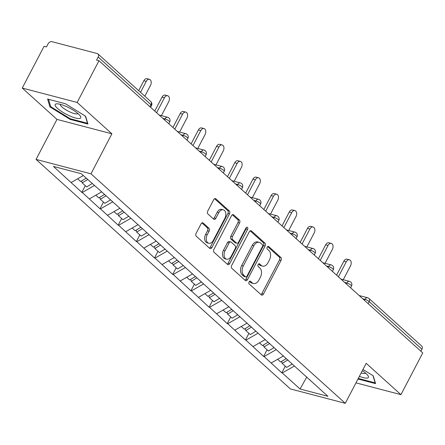 <?xml version="1.0" encoding="UTF-8"?>
<svg xmlns="http://www.w3.org/2000/svg" width="445" height="445" viewBox="0 0 445 445"><rect width="100%" height="100%" fill="white"/><g stroke="black" fill="none" stroke-linecap="round" stroke-linejoin="round"><path stroke-width="0.67" d="M249.05 281.919A1.524 1.012 104.7 0 0 249.167 283.954L261.321 294.924A2.175 1.446 104.7 0 0 261.749 295.157A2.175 1.446 104.7 0 0 263.44 294.084L281.045 260.42A2.175 1.446 104.7 0 0 280.878 257.516L268.719 246.547A1.524 1.012 104.7 0 0 268.424 246.38A1.524 1.012 104.7 0 0 267.234 247.131A1.524 1.012 104.7 0 0 267.35 249.161L268.925 250.585A6.964 4.634 104.7 0 1 269.459 259.874L267.99 262.678A6.964 4.634 104.7 0 1 262.561 266.11A6.964 4.634 104.7 0 1 261.198 265.359L259.63 263.941A1.524 1.012 104.7 0 0 259.329 263.774A1.524 1.012 104.7 0 0 258.144 264.525A1.524 1.012 104.7 0 0 258.261 266.561L259.83 267.979A6.964 4.634 104.7 0 1 260.364 277.268L258.895 280.072A6.964 4.634 104.7 0 1 253.472 283.504A6.964 4.634 104.7 0 1 252.109 282.753L250.535 281.335A1.524 1.012 104.7 0 0 250.235 281.168A1.524 1.012 104.7 0 0 249.05 281.919M203.176 223.045A2.175 1.446 104.7 0 0 202.753 222.806A2.175 1.446 104.7 0 0 201.057 223.88L196.117 233.325A2.175 1.446 104.7 0 0 196.284 236.228L209.784 248.41A2.175 1.446 104.7 0 0 210.207 248.644A2.175 1.446 104.7 0 0 211.903 247.576L229.503 213.906A2.175 1.446 104.7 0 0 229.336 211.002L215.842 198.82A2.175 1.446 104.7 0 0 215.413 198.587A2.175 1.446 104.7 0 0 213.717 199.66L207.754 211.069A2.175 1.446 104.7 0 0 207.921 213.973L213.695 219.185A2.175 1.446 104.7 0 0 214.123 219.418A2.175 1.446 104.7 0 0 215.819 218.345L218.779 212.688A5.818 3.872 104.7 0 1 223.312 209.823A5.818 3.872 104.7 0 1 224.897 218.211L213.311 240.378A5.818 3.872 104.7 0 1 208.772 243.243A5.818 3.872 104.7 0 1 207.192 234.854L209.122 231.161A2.175 1.446 104.7 0 0 208.955 228.257L203.176 223.045L202.264 222.806M111.89 133.8L77.157 102.456L98.974 60.726L422.75 352.924L400.934 394.654L366.202 363.309L345.281 403.32L90.975 173.817L111.89 133.8L56.982 119.399L36.062 159.416L90.975 173.817M231.695 265.431A2.175 1.446 104.7 0 0 231.862 268.335L245.362 280.517A2.175 1.446 104.7 0 0 245.785 280.756A2.175 1.446 104.7 0 0 247.481 279.683L265.081 246.013A2.175 1.446 104.7 0 0 264.92 243.115L251.419 230.927A2.175 1.446 104.7 0 0 250.991 230.694A2.175 1.446 104.7 0 0 249.295 231.767L231.695 265.431M227.573 264.464L214.073 252.282A2.175 1.446 104.7 0 1 213.906 249.378L231.506 215.714A2.175 1.446 104.7 0 1 233.202 214.64A2.175 1.446 104.7 0 1 233.631 214.874L239.404 220.091A2.175 1.446 104.7 0 1 239.571 222.989L232.435 236.645A2.175 1.446 104.7 0 0 232.602 239.549L236.434 243.009A2.175 1.446 104.7 0 0 236.857 243.243A2.175 1.446 104.7 0 0 238.553 242.169L245.985 227.957A1.524 1.012 104.7 0 1 247.175 227.206A1.524 1.012 104.7 0 1 247.587 229.398L229.692 263.629A2.175 1.446 104.7 0 1 227.996 264.697A2.175 1.446 104.7 0 1 227.573 264.464M36.062 159.416L290.374 388.919L345.281 403.32M85.279 185.682L81.802 192.34L82.28 192.463L94.373 185.548M81.802 192.34L53.433 166.43L81.29 173.739L99.547 189.904L327.909 396.3L300.052 388.997L282.28 372.955L294.373 366.04M285.278 366.174L281.802 372.832L282.28 372.955M281.802 372.832L264.102 356.545L276.195 349.631M267.1 349.764L263.618 356.423L264.102 356.545M263.618 356.423L245.918 340.141L258.011 333.222M248.916 333.361L245.44 340.013L245.918 340.141M245.44 340.013L227.734 323.732L239.827 316.812M230.733 316.951L227.256 323.604L227.734 323.732M227.256 323.604L209.556 307.323L221.649 300.403M212.554 300.542L209.072 307.195L209.556 307.323M209.072 307.195L191.372 290.913L203.465 283.999M194.37 284.132L190.894 290.791L191.372 290.913M190.894 290.791L173.188 274.504L185.281 267.59M176.192 267.723L172.71 274.381L173.188 274.504M172.71 274.381L155.01 258.1L167.103 251.18M158.008 251.319L154.526 257.972L155.01 258.1M154.526 257.972L136.826 241.691L148.919 234.771M139.825 234.91L136.348 241.563L136.826 241.691M136.348 241.563L118.648 225.281L130.741 218.362M121.646 218.501L118.164 225.153L118.648 225.281M118.164 225.153L100.464 208.872L112.557 201.958M103.463 202.091L99.986 208.749L100.464 208.872M99.986 208.749L82.28 192.463M110.032 199.371L110.138 199.772M89.389 198.882L101.694 191.845M128.216 215.781L128.321 216.181M107.573 215.291L119.877 208.254M146.394 232.184L146.5 232.59M125.757 231.7L138.056 224.658M164.578 248.594L164.683 248.994M143.935 248.104L156.239 241.068M182.762 265.003L182.862 265.404M162.119 264.514L174.418 257.477M200.94 281.412L201.045 281.813M180.303 280.923L192.602 273.886M219.124 297.822L219.229 298.222M198.481 297.332L210.785 290.296M237.307 314.226L237.408 314.632M216.665 313.742L228.964 306.7M255.486 330.635L255.591 331.036M234.843 330.146L247.147 323.109M273.669 347.044L273.775 347.445M253.027 346.555L265.331 339.518M291.848 363.454L291.953 363.854M271.211 362.964L283.51 355.928M420.892 351.25L421.943 349.242L369.144 301.599L368.098 303.601M364.494 300.347L364.995 299.39A3.326 0.807 -152.4 0 1 369.144 301.599A3.326 2.347 132.1 0 0 368.972 298.5L421.771 346.143A3.326 2.347 132.1 0 1 421.943 349.242M310.031 379.863L310.137 380.264M300.052 388.997L306.833 376.976M355.983 382.861L400.934 394.654M77.157 102.456L22.25 88.054L44.066 46.325L46.469 46.953L48.06 43.905A3.326 2.347 -47.9 0 1 51.954 41.68L97.26 53.561A3.326 2.347 -47.9 0 1 97.995 53.951A3.326 2.347 -47.9 0 1 98.167 57.049L96.576 60.097L98.974 60.726M22.25 88.054L56.982 119.399M71.211 182.472L83.304 175.558M357.986 379.023L375.58 383.635L373.255 375.825L362.981 369.467M87.938 124.049L85.607 116.24L65.443 103.752L47.604 99.068L49.929 106.878L70.099 119.371L87.938 124.049M249.461 281.39L250.507 282.336A6.964 4.634 104.7 0 0 251.87 283.081L253.472 283.504M262.561 266.11L260.965 265.687A6.964 4.634 104.7 0 1 259.602 264.936L258.556 263.996M260.976 294.607A2.175 1.446 104.7 0 0 261.844 293.661L279.443 259.997A2.175 1.446 104.7 0 0 279.276 257.093L267.651 246.602M245.017 280.205A2.175 1.446 104.7 0 0 245.885 279.26L263.485 245.595A2.175 1.446 104.7 0 0 263.318 242.692L250.162 230.821M245.473 276.768A1.524 1.012 104.7 0 0 245.768 276.929A1.524 1.012 104.7 0 0 246.958 276.178L262.405 246.625A1.524 1.012 104.7 0 0 262.289 244.594L260.631 243.098A6.964 4.634 104.7 0 0 259.268 242.347A6.964 4.634 104.7 0 0 253.839 245.779L243.282 265.977A6.964 4.634 104.7 0 0 243.816 275.266L245.473 276.768L243.871 276.345A1.524 1.012 104.7 0 0 244.172 276.512L245.768 276.929M259.268 242.347L257.666 241.93A6.964 4.634 104.7 0 0 252.243 245.362L253.839 245.779M243.871 276.345L242.214 274.849A6.964 4.634 104.7 0 1 241.68 265.559L252.243 245.362M232.373 214.768L237.802 219.669L239.404 220.091M236.857 243.243L235.26 242.82A2.175 1.446 104.7 0 1 234.832 242.586L230.999 239.126A2.175 1.446 104.7 0 1 230.833 236.228L237.969 222.572A2.175 1.446 104.7 0 0 237.802 219.669M227.228 264.152A2.175 1.446 104.7 0 0 228.096 263.206L245.985 228.98A1.524 1.012 104.7 0 0 246.207 227.618M225.025 250.813A5.818 3.872 104.7 0 0 226.611 259.207A5.818 3.872 104.7 0 0 231.15 256.337L235.233 248.527A2.175 1.446 104.7 0 0 235.066 245.623L231.233 242.169A2.175 1.446 104.7 0 0 230.805 241.935A2.175 1.446 104.7 0 0 229.108 243.003L225.025 250.813L223.429 250.396A5.818 3.872 104.7 0 0 225.009 258.784L226.611 259.207M230.805 241.935L229.203 241.513A2.175 1.446 104.7 0 0 227.506 242.586L229.108 243.003M223.429 250.396L227.506 242.586M208.772 243.243L207.17 242.825A5.818 3.872 104.7 0 1 205.59 234.432L207.52 230.738A2.175 1.446 104.7 0 0 207.353 227.834L201.924 222.934M223.312 209.823L221.71 209.4A5.818 3.872 104.7 0 0 217.177 212.271L218.779 212.688M213.35 218.873A2.175 1.446 104.7 0 0 214.217 217.928L217.177 212.271M209.439 248.099A2.175 1.446 104.7 0 0 210.301 247.153L227.907 213.489A2.175 1.446 104.7 0 0 227.74 210.585L214.585 198.715M70.399 118.793L70.099 119.371M50.457 105.877L49.929 106.878M346.249 261.849L343.846 261.215A4.1 2.726 -75.3 0 1 347.044 259.196L349.447 259.824A4.1 2.726 104.7 0 0 346.249 261.849L338.423 276.818M343.251 279.727L350.56 265.737A4.1 2.726 104.7 0 0 349.447 259.824M287.893 359.877L282.169 363.365L286.658 367.414L292.176 364.055M281.574 361.44L282.169 363.365M286.374 358.514L280.656 362.002L277.641 359.282M343.846 261.215L336.565 275.144M328.065 245.44L325.668 244.811A4.1 2.726 -75.3 0 1 328.861 242.786L331.264 243.421A4.1 2.726 104.7 0 0 328.065 245.44L320.239 260.408M325.067 263.318L332.382 249.328A4.1 2.726 104.7 0 0 331.264 243.421M269.709 343.473L263.985 346.961L268.474 351.01L273.992 347.645M263.396 345.031L263.985 346.961M268.196 342.105L262.472 345.593L259.463 342.873M325.668 244.811L318.386 258.734M309.887 229.03L307.484 228.402A4.1 2.726 -75.3 0 1 310.682 226.383L313.08 227.011A4.1 2.726 104.7 0 0 309.887 229.03L302.06 244.005M306.883 246.908L314.198 232.924A4.1 2.726 104.7 0 0 313.08 227.011M251.525 327.064L245.807 330.552L250.296 334.601L255.808 331.236M245.212 328.621L245.807 330.552M250.012 325.695L244.288 329.183L241.279 326.469M307.484 228.402L300.203 242.33M291.703 212.621L289.3 211.992A4.1 2.726 -75.3 0 1 292.499 209.973L294.901 210.602A4.1 2.726 104.7 0 0 291.703 212.621L283.877 227.595M288.705 230.504L296.014 216.515A4.1 2.726 104.7 0 0 294.901 210.602M233.347 310.655L227.623 314.142L232.112 318.192L237.63 314.826M227.028 312.212L227.623 314.142M231.828 309.286L226.11 312.774L223.101 310.059M289.3 211.992L282.019 225.921M273.519 196.212L271.122 195.583A4.1 2.726 -75.3 0 1 274.315 193.564L276.718 194.192A4.1 2.726 104.7 0 0 273.519 196.212L265.693 211.186M270.521 214.095L277.836 200.105A4.1 2.726 104.7 0 0 276.718 194.192M215.163 294.245L209.445 297.733L213.928 301.782L219.446 298.423M208.85 295.803L209.445 297.733M213.65 292.877L207.926 296.364L204.917 293.65M271.122 195.583L263.841 209.512M255.341 179.808L252.938 179.174A4.1 2.726 -75.3 0 1 256.136 177.155L258.534 177.783A4.1 2.726 104.7 0 0 255.341 179.808L247.515 194.777M252.337 197.686L259.652 183.696A4.1 2.726 104.7 0 0 258.534 177.783M196.979 277.836L191.261 281.323L195.75 285.373L201.268 282.013M190.666 279.399L191.261 281.323M195.466 276.473L189.748 279.961L186.733 277.241M252.938 179.174L245.657 193.102M359.388 376.342A14.407 3.504 -152.4 0 0 367.375 378.05A14.407 3.504 -152.4 0 0 367.82 375.43A14.407 3.504 -152.4 0 0 362.347 370.685M361.156 372.955A9.862 2.397 -152.4 0 0 364.844 373.5A9.862 2.397 -152.4 0 0 365.534 373.082A9.862 2.397 -152.4 0 0 365.54 373.071M373.01 375.675L375.152 382.867L358.292 378.445M56.204 103.891A14.407 3.504 -152.4 0 0 62.745 112.235A14.407 3.504 -152.4 0 0 79.733 118.465A14.407 3.504 -152.4 0 0 80.178 115.845A14.407 3.504 -152.4 0 0 69.592 108.074A14.407 3.504 -152.4 0 0 57.171 103.819A14.407 3.504 -152.4 0 0 56.204 103.891M60.409 104.347A9.862 2.397 -152.4 0 0 60.409 104.353A9.862 2.397 -152.4 0 0 66.778 110.36A9.862 2.397 -152.4 0 0 77.202 113.909A9.862 2.397 -152.4 0 0 77.892 113.492A9.862 2.397 -152.4 0 0 77.892 113.486M85.362 116.089L87.509 123.282L70.227 118.748L50.686 106.644L48.499 99.302M237.157 163.398L234.754 162.77A4.1 2.726 -75.3 0 1 237.953 160.745L240.356 161.379A4.1 2.726 104.7 0 0 237.157 163.398L229.331 178.367M234.159 181.276L241.468 167.287A4.1 2.726 104.7 0 0 240.356 161.379M178.801 261.432L173.077 264.92L177.566 268.969L183.084 265.604M172.488 262.989L173.077 264.92M177.282 260.064L171.564 263.551L168.555 260.831M234.754 162.77L227.478 176.693M218.979 146.989L216.576 146.361A4.1 2.726 -75.3 0 1 219.774 144.341L222.172 144.97A4.1 2.726 104.7 0 0 218.979 146.989L211.147 161.963M215.975 164.867L223.29 150.883A4.1 2.726 104.7 0 0 222.172 144.97M160.617 245.023L154.899 248.51L159.382 252.56L164.9 249.194M154.304 246.58L154.899 248.51M159.104 243.654L153.38 247.142L150.371 244.427M216.576 146.361L209.295 160.289M200.795 130.58L198.392 129.951A4.1 2.726 -75.3 0 1 201.591 127.932L203.994 128.561A4.1 2.726 104.7 0 0 200.795 130.58L192.969 145.554M197.797 148.463L205.106 134.473A4.1 2.726 104.7 0 0 203.994 128.561M142.439 228.613L136.715 232.101L141.204 236.15L146.722 232.785M136.12 230.171L136.715 232.101M140.92 227.245L135.202 230.733L132.187 228.018M198.392 129.951L191.111 143.88M182.611 114.17L180.214 113.542A4.1 2.726 -75.3 0 1 183.407 111.523L185.81 112.151A4.1 2.726 104.7 0 0 182.611 114.17L174.785 129.145M179.613 132.054L186.928 118.064A4.1 2.726 104.7 0 0 185.81 112.151M124.255 212.204L118.531 215.691L123.02 219.741L128.538 216.381M117.942 213.761L118.531 215.691M122.742 210.835L117.018 214.323L114.009 211.609M180.214 113.542L172.933 127.47M164.433 97.766L162.03 97.132A4.1 2.726 -75.3 0 1 165.229 95.113L167.626 95.742A4.1 2.726 104.7 0 0 164.433 97.766L156.607 112.735M161.429 115.644L168.744 101.655A4.1 2.726 104.7 0 0 167.626 95.742M106.071 195.794L100.353 199.282L104.842 203.332L110.354 199.972M99.758 197.358L100.353 199.282M104.558 194.432L98.835 197.919L95.825 195.199M162.03 97.132L154.749 111.061M146.249 81.357L143.846 80.729A4.1 2.726 -75.3 0 1 147.045 78.704L149.448 79.338A4.1 2.726 104.7 0 0 146.249 81.357L140.514 92.326M144.825 96.215L150.56 85.245A4.1 2.726 104.7 0 0 149.448 79.338M87.687 179.513L82.169 182.878L86.658 186.928L92.176 183.562M81.574 180.948L82.169 182.878M86.174 178.145L80.656 181.51L77.647 178.79M143.846 80.729L138.662 90.652M149.915 106.7L150.966 104.697L98.167 57.049M150.61 107.328L151.511 105.61A3.326 0.807 27.6 0 0 150.966 104.697A3.326 2.347 -47.9 0 0 150.794 101.599L97.995 53.951M359.165 295.541L367.587 297.75A3.326 2.214 104.7 0 0 364.995 299.39L362.792 298.812M346.31 283.938L346.816 282.981A3.326 0.807 -152.4 0 1 350.966 285.189A3.326 0.807 27.6 0 1 351.511 286.096A3.326 3.326 0 0 0 349.408 281.34A3.326 2.214 104.7 0 0 346.816 282.981L344.608 282.403M328.132 267.534L328.632 266.572L326.424 265.993M309.948 251.125L310.449 250.162L308.246 249.584M291.77 234.715L292.27 233.753L290.062 233.174M273.586 218.306L274.087 217.349L271.878 216.771M255.402 201.897L255.908 200.94L253.7 200.361M237.224 185.493L237.725 184.53L235.516 183.952M219.04 169.083L219.541 168.121L217.332 167.542M200.856 152.674L201.363 151.712L199.154 151.133M182.678 136.265L183.179 135.308L180.97 134.729M164.494 119.855L164.995 118.898L162.792 118.32M332.782 268.78A3.326 0.807 27.6 0 1 333.327 269.692A3.326 3.326 0 0 0 331.225 264.931A3.326 2.214 104.7 0 0 328.632 266.572A3.326 0.807 -152.4 0 1 332.782 268.78M314.598 252.371A3.326 0.807 27.6 0 1 315.143 253.283A3.326 3.326 0 0 0 313.041 248.527A3.326 2.214 104.7 0 0 310.449 250.162A3.326 0.807 -152.4 0 1 314.598 252.371M296.42 235.961A3.326 0.807 27.6 0 1 296.965 236.874A3.326 3.326 0 0 0 294.863 232.118A3.326 2.214 104.7 0 0 292.27 233.753A3.326 0.807 -152.4 0 1 296.42 235.961M278.236 219.557A3.326 0.807 27.6 0 1 278.781 220.464A3.326 3.326 0 0 0 276.679 215.708A3.326 2.214 104.7 0 0 274.087 217.349A3.326 0.807 -152.4 0 1 278.236 219.557M260.052 203.148A3.326 0.807 27.6 0 1 260.603 204.055A3.326 3.326 0 0 0 258.495 199.299A3.326 2.214 104.7 0 0 255.908 200.94A3.326 0.807 -152.4 0 1 260.052 203.148M241.874 186.739A3.326 0.807 27.6 0 1 242.419 187.651A3.326 3.326 0 0 0 240.317 182.895A3.326 2.214 104.7 0 0 237.725 184.53A3.326 0.807 -152.4 0 1 241.874 186.739M223.69 170.329A3.326 0.807 27.6 0 1 224.236 171.242A3.326 3.326 0 0 0 222.133 166.486A3.326 2.214 104.7 0 0 219.541 168.121A3.326 0.807 -152.4 0 1 223.69 170.329M205.512 153.92A3.326 0.807 27.6 0 1 206.057 154.832A3.326 3.326 0 0 0 203.955 150.076A3.326 2.214 104.7 0 0 201.363 151.712A3.326 0.807 -152.4 0 1 205.512 153.92M187.328 137.516A3.326 0.807 27.6 0 1 187.873 138.423A3.326 3.326 0 0 0 185.771 133.667A3.326 2.214 104.7 0 0 183.179 135.308A3.326 0.807 -152.4 0 1 187.328 137.516M169.144 121.107A3.326 0.807 27.6 0 1 169.69 122.013A3.326 3.326 0 0 0 167.587 117.258A3.326 2.214 104.7 0 0 164.995 118.898A3.326 0.807 -152.4 0 1 169.144 121.107M250.507 282.336L252.109 282.753M258.99 263.774L259.63 263.941M259.602 264.936L261.198 265.359M268.085 246.38L268.719 246.547M279.276 257.093L280.878 257.516M279.443 259.997L281.045 260.42M261.844 293.661L263.44 294.084M249.895 281.168L250.535 281.335M250.507 230.688L251.419 230.927M263.318 242.692L264.92 243.115M263.485 245.595L265.081 246.013M245.885 279.26L247.481 279.683M241.68 265.559L243.282 265.977M242.214 274.849L243.816 275.266M232.718 214.635L233.631 214.874M237.969 222.572L239.571 222.989M230.833 236.228L232.435 236.645M230.999 239.126L232.602 239.549M234.832 242.586L236.434 243.009M245.985 228.98L247.587 229.398M228.096 263.206L229.692 263.629M207.353 227.834L208.955 228.257M207.52 230.738L209.122 231.161M205.59 234.432L207.192 234.854M214.217 217.928L215.819 218.345M214.929 198.581L215.842 198.82M227.74 210.585L229.336 211.002M227.907 213.489L229.503 213.906M210.301 247.153L211.903 247.576M368.972 298.5A3.326 3.326 0 0 0 367.587 297.75M350.61 287.82L351.511 286.096M340.987 279.132L349.408 281.34M332.426 271.411L333.327 269.692M322.803 262.722L331.225 264.931M314.248 255.002L315.143 253.283M304.625 246.319L313.041 248.527M296.064 238.592L296.965 236.874M286.441 229.909L294.863 232.118M277.88 222.183L278.781 220.464M268.257 213.5L276.679 215.708M259.702 205.779L260.603 204.055M250.079 197.09L258.495 199.299M241.518 189.37L242.419 187.651M231.895 180.681L240.317 182.895M223.34 172.96L224.236 171.242M213.711 164.277L222.133 166.486M205.156 156.551L206.057 154.832M195.533 147.868L203.955 150.076M186.972 140.142L187.873 138.423M177.349 131.459L185.771 133.667M168.794 123.738L169.69 122.013M159.171 115.049L167.587 117.258M151.511 105.61A3.326 3.326 0 0 0 150.794 101.599"/></g></svg>

